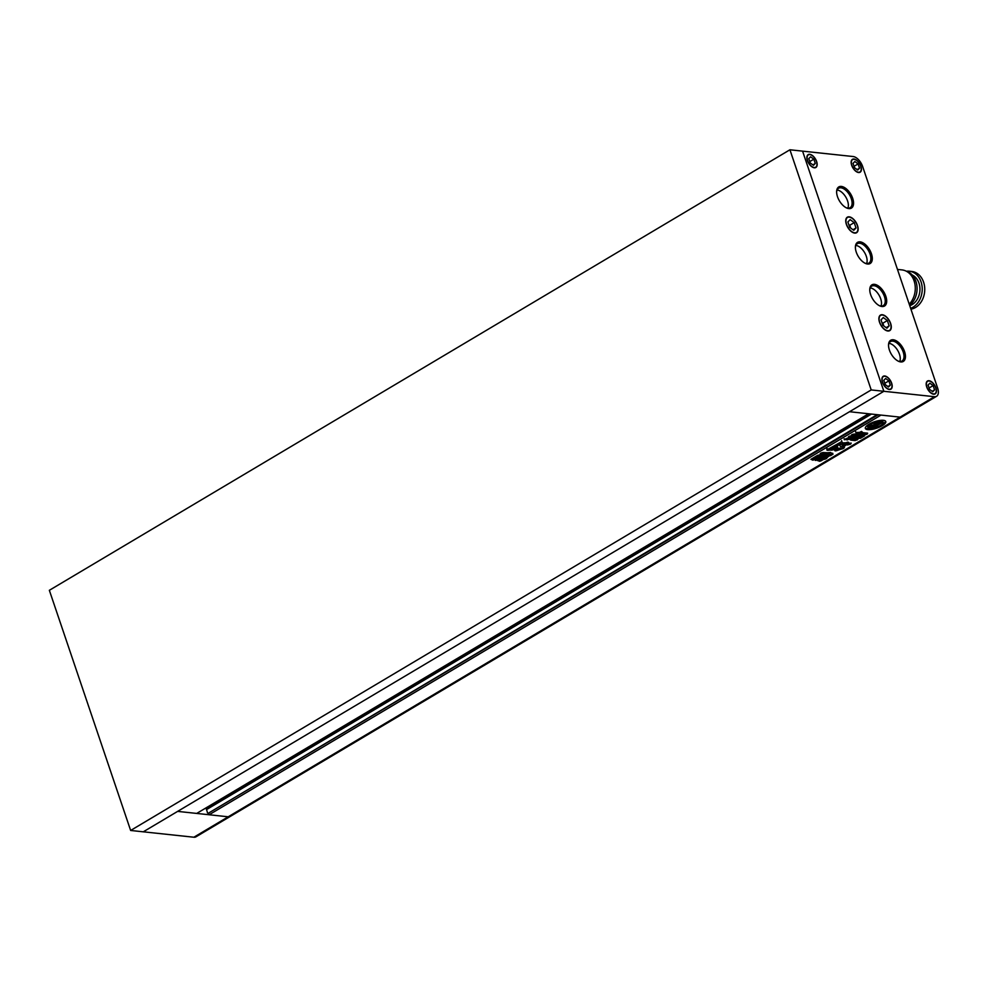 <?xml version="1.0" encoding="UTF-8"?>
<svg xmlns="http://www.w3.org/2000/svg" width="987" height="987" viewBox="0 0 987 987"><rect width="100%" height="100%" fill="white"/><g stroke="black" fill="none" stroke-linecap="round" stroke-linejoin="round"><path stroke-width="1.48" d="M936.577 396.293L196.006 836.803A10.277 5.478 -120.7 0 1 193.871 837.223L228.219 816.792A10.277 5.478 59.3 0 0 230.341 816.385A10.277 5.478 -120.7 0 1 228.219 816.792L209.121 814.756L881.009 415.083L900.107 417.131A10.277 5.478 59.3 0 0 902.241 416.711A10.277 5.478 -120.7 0 1 900.107 417.131L849.523 411.727L868.622 413.763L196.721 813.424L177.623 811.388L228.219 816.792L934.455 396.7L883.858 391.296L802.579 151.134L853.163 156.538A10.277 5.478 59.3 0 1 862.613 166.445L937.65 388.138A10.277 5.478 59.3 0 1 936.577 396.293A10.277 5.478 59.3 0 1 934.455 396.7M871.213 389.939L789.921 149.777L49.35 590.3L130.642 830.462L871.213 389.939L883.858 391.296L143.288 831.819L193.871 837.223M789.921 149.777L802.579 151.134L883.858 391.296L143.288 831.819L130.642 830.462M883.402 420.314A10.783 3.38 161.3 0 0 871.521 422.929A10.783 3.38 161.3 0 0 865.352 428.444A10.783 3.38 161.3 0 0 867.733 429.641A10.783 3.38 161.3 0 0 879.614 427.026A10.783 3.38 161.3 0 0 885.783 421.523A10.783 3.38 161.3 0 0 883.402 420.314M865.303 427.939A10.783 3.38 161.3 0 0 867.413 428.716A10.783 3.38 161.3 0 0 871.718 428.457M873.224 425.027L873.618 426.298L872.187 426.717A4.454 1.394 161.3 0 1 872.076 426.544A4.454 1.394 161.3 0 1 873.483 424.866L877.665 425.311L874.05 427.47L873.791 426.705M867.573 426.655L867.881 427.581A8.118 2.554 161.3 0 1 867.844 427.383L867.524 426.458A8.118 2.554 161.3 0 0 867.573 426.655A8.118 2.554 161.3 0 0 867.659 426.84M867.881 427.581A8.118 2.554 161.3 0 0 869.67 428.494A8.118 2.554 161.3 0 0 872.434 428.37A3.405 1.073 161.3 0 0 871.78 428.148L869.818 427.939A2.973 0.938 161.3 0 1 869.165 427.605A2.973 0.938 161.3 0 1 869.547 426.89L869.3 426.174M822.319 455.698C824.071 455.032 824.601 455.093 823.911 455.871L817.076 459.942C815.324 460.621 814.781 460.559 815.472 459.769L822.319 455.698M824.404 455.389L823.701 455.229M829.092 455.266L829.327 455.932L826.97 457.536L826.588 456.45L828.475 455.328M826.65 456.611L826.65 456.611C826.711 457.487 825.601 458.116 823.318 458.511L823.627 459.424C825.909 459.041 827.032 458.412 826.97 457.536L827.242 457.66M823.294 459.523L821.159 460.793C819.284 461.472 818.667 461.41 819.321 460.596L818.852 461.065M819.321 460.596L827.488 455.735C829.364 455.056 829.968 455.118 829.327 455.932L829.783 455.463M849.832 436.834L850.078 437.525L848.635 437.377C848.018 436.735 848.82 436.254 851.065 435.933L855.556 436.414M855.507 436.402L853.792 438.919L852.756 437.697M853.792 438.919L857.839 439.351L855.149 440.584L850.683 440.116L850.399 439.277M850.732 439.067L852.472 438.031M847.167 440.054L846.858 439.129L852.163 437.105L849.536 439.388L844.243 439.659M844.169 438.845L844.49 439.77L847.179 438.166L848.758 438.339L850.239 437.599L849.918 436.673M864.6 433.922L864.649 435.785L860.504 438.253L854.409 438.586L858.875 435.168L861.33 434.465L864.908 434.848L864.649 435.785L864.908 434.848M827.674 452.762L823.109 452.527C820.851 452.947 819.901 453.514 820.259 454.23L830.079 454.847L830.511 455.723L833.016 454.143L830.449 452.416L827.674 452.762M827.957 455.044L827.649 454.119L829.771 453.921L830.486 455.649M846.624 444.051C845.921 445.211 847.265 445.223 850.683 444.088L851.213 443.089L848.277 443.496L845.933 444.829M846.315 443.126C845.6 444.286 846.957 444.298 850.375 443.163L850.683 444.088L851.213 443.089M844.539 445.211L844.81 446.038C845.625 445.014 844.872 444.94 842.553 445.791L840.764 446.716L839.505 445.149C836.421 445.211 835.409 445.988 836.482 447.469L837.371 447.419L837.519 448.789L834.755 450.64M835.829 446.087L837.062 446.494L837.667 448.061M835.866 446.408L836.482 447.469L836.174 446.543M844.329 445.211L842.664 446.198L843.021 447.296L845.464 445.445M843.021 447.296L844.403 447.567M844.033 447.407C844.292 448.135 843.317 448.715 841.097 449.159L837.667 450.294C835.335 451.145 834.583 451.059 835.397 450.047M835.767 447.95L836.112 448.9L835.767 447.95L829.722 450.146M830.437 449.258C829.919 450.565 831.807 450.442 836.112 448.9L835.446 447.037M855.593 431.578L856.457 433.972L855.914 432.491L856.457 433.972L854.137 434.095C851.917 434.44 851.078 434.946 851.608 435.6L856.136 436.081L861.861 434.083L866.598 434.428L867.622 433.17L863.23 432.701L858.085 434.329L862.206 431.911M861.626 431.701L861.848 432.331L855.914 432.491M858.678 434.391L857.777 433.404L859.529 432.368L859.837 433.293M867.203 433.12L867.462 433.91L867.622 433.17M847.734 442.201L848.006 443.003L845.242 444.631L839.888 444.347L828.796 450.22C827.118 450.479 826.687 450.245 827.501 449.517L826.872 450.047M827.501 449.517L841.911 441.522L842.182 442.657L841.911 441.522M842.392 442.916L845.908 442.768C848.154 441.929 848.857 442.003 848.006 443.003L848.721 442.41M825.922 455.463L826.144 456.105L819.296 460.176C817.544 460.843 817.014 460.781 817.705 460.004L824.552 455.932C826.304 455.254 826.835 455.315 826.144 456.105L826.637 455.612M821.443 454.933L821.739 455.834L812.967 460.213L811.252 459.14L817.569 455.377L819.987 454.773L821.789 454.97L821.739 455.834L821.789 454.97M812.967 460.213L810.944 459.337M209.121 814.756L208.553 813.091L878.171 414.787M208.553 813.091L877.159 414.676M207.541 812.98L206.48 809.167L870.892 414.009M208.319 808.069L207.887 806.786M842.713 446.371L842.96 447.136M843.712 446.482C843.984 447.21 843.009 447.79 840.776 448.234L841.097 449.159M840.776 448.234L839.777 448.123L840.085 449.048M839.777 448.123L839.542 449.171M839.234 448.246L837.346 449.369L837.667 450.294M835.088 449.122C834.274 450.146 835.027 450.22 837.346 449.369M837.062 446.494L837.358 447.136M830.129 448.332C829.611 449.64 831.498 449.517 835.804 447.975M830.203 454.81L832.695 453.218M829.771 453.921L830.227 454.662M828.118 454.069L828.438 454.995M827.649 454.119L820.592 453.366M864.341 434.86L862.083 436.205M860.22 437.414L860.504 438.253M860.183 437.327L857.678 438.043L857.999 438.968M857.678 438.043L854.606 437.71M856.963 436.303L857.691 437.031L859.171 436.155L857.691 437.031M859.171 436.155L858.456 435.415M858.863 435.23L859.097 435.933M858.382 436.624L859.035 437.179L860.528 436.291L859.035 437.179M860.208 435.378L860.454 436.081M860.528 436.291L859.27 435.588M861.873 436.439L859.899 437.278L861.873 436.439L860.627 435.736M861.565 435.514L861.799 436.217M859.726 436.772L860.393 437.327M859.529 432.368L861.528 431.405M866.968 433.096L866.598 434.428M860.775 433.157L866.29 433.503M861.552 433.157L861.861 434.083M857.962 434.514L858.172 435.144M857.826 434.243L856.568 434.983L856.889 435.909M856.568 434.983L855.815 435.156L856.136 436.081M855.815 435.156L851.88 434.736M854.384 436.291L854.125 437.549M853.471 437.994L853.817 436.624M856.864 439.252L857.123 440.017M856.802 439.092L854.841 439.659L855.149 440.584M854.841 439.659L850.51 439.203M852.163 437.105L852.398 437.809M846.858 439.129L845.045 438.944M849.758 436.599L848.869 436.513M847.475 442.201L847.364 443.373M843.527 444.915L843.219 443.99L846.723 442.608L847.043 443.533M844.934 443.718L845.242 444.631M843.219 443.99L840.356 443.694L840.665 444.606M840.356 443.694L839.579 443.422L839.888 444.347M834.903 446.667L834.681 445.593L835.002 446.519M838.284 443.595L839.579 443.422M834.595 445.742L831.868 447.358L832.189 448.283M831.868 447.358L831.622 448.505M831.313 447.58L828.673 449.122L828.981 450.047M827.192 448.591C826.366 449.319 826.798 449.554 828.488 449.295L828.796 450.22M842.182 442.657L841.603 440.597M823.318 458.511L823.627 459.424M822.985 458.597L820.851 459.868L821.159 460.793M819.013 459.671C818.359 460.485 818.976 460.547 820.851 459.868M824.787 455.797L818.988 459.251L819.296 460.176M822.553 455.575L816.755 459.017L817.076 459.942M821.394 454.921L815.089 458.671L815.398 459.597M812.646 459.288L815.089 458.671M818.408 456.685L815.533 458.4L818.408 456.685L817.359 455.686L814.472 457.4L815.533 458.4M818.1 455.772L817.359 455.686L818.1 455.772M869.424 427.001A2.973 0.938 161.3 0 0 869.51 427.013L871.472 427.223A3.405 1.073 161.3 0 1 872.113 427.445L872.434 428.37M879.948 422.843L881.28 422.054L881.588 422.979L877.986 425.126L873.791 424.681A4.454 1.394 161.3 0 1 878.183 423.164L876.579 424.003L880.009 423.016L877.974 422.88A6.169 1.937 161.3 0 0 874.013 424.274A4.898 1.542 161.3 0 0 874.655 423.078A4.898 1.542 161.3 0 0 874.309 422.72A8.118 2.554 161.3 0 0 868.252 426.322A4.898 1.542 161.3 0 0 872.459 425.187A6.169 1.937 161.3 0 0 871.274 426.877L873.039 427.149L874.988 426.002L873.495 425.841M877.776 424.139L877.986 425.126M877.665 424.2L875.321 423.954M878.677 421.98L880.009 423.016M876.703 422.214A6.169 1.937 161.3 0 0 874.605 422.942M874.655 423.078L874.334 422.152A4.898 1.542 161.3 0 0 874.149 421.893M874.038 421.93L874.309 422.72M870.078 423.633A8.118 2.554 161.3 0 0 867.943 425.397L868.252 426.322A2.862 0.901 161.3 0 1 867.524 426.458M873.372 424.941L874.988 426.002M873.1 425.496L872.705 426.84M876.086 425.15L874.926 425.829M873.89 426.976A5.515 1.74 161.3 0 1 873.865 427.112L874.186 428.037A5.515 1.74 161.3 0 0 874.174 427.667A5.515 1.74 161.3 0 0 874.05 427.47M874.186 428.037A8.118 2.554 161.3 0 0 883.303 422.609L882.983 421.683A5.515 1.74 161.3 0 1 882.933 421.696M879.109 420.573A8.118 2.554 161.3 0 1 882.736 421.128L883.057 422.054A8.118 2.554 161.3 0 0 877.036 421.905L876.764 421.091M876.777 421.141A2.862 0.901 161.3 0 1 876.518 421.634L876.826 422.559A2.862 0.901 161.3 0 0 877.073 421.98A2.862 0.901 161.3 0 0 877.036 421.905M883.057 422.054A3.405 1.073 161.3 0 1 881.971 422.091L880.009 421.881A2.973 0.938 161.3 0 0 876.826 422.559M881.588 422.979A5.515 1.74 161.3 0 0 883.303 422.609M872.409 428.333A10.783 3.38 161.3 0 0 874.149 427.926M880.737 425.409A10.783 3.38 161.3 0 0 885.524 421.091M867.844 427.383A2.862 0.901 161.3 0 0 869.547 426.89M933.517 393.924A7.193 3.837 59.3 0 0 934.997 393.64A7.193 3.837 59.3 0 0 935.257 386.707A7.193 3.837 59.3 0 0 929.137 380.994A7.193 3.837 59.3 0 0 927.657 381.278A7.193 3.837 59.3 0 0 927.398 388.224A7.193 3.837 59.3 0 0 933.517 393.924M887.745 330.719A8.735 4.664 59.3 0 0 889.546 330.374A8.735 4.664 59.3 0 0 889.855 321.947A8.735 4.664 59.3 0 0 882.427 315.026A8.735 4.664 59.3 0 0 880.626 315.371A8.735 4.664 59.3 0 0 880.305 323.798A8.735 4.664 59.3 0 0 887.745 330.719M889.25 389.199A7.193 3.837 59.3 0 0 890.73 388.915A7.193 3.837 59.3 0 0 890.99 381.969A7.193 3.837 59.3 0 0 884.87 376.269A7.193 3.837 59.3 0 0 883.39 376.553A7.193 3.837 59.3 0 0 883.131 383.487A7.193 3.837 59.3 0 0 889.25 389.199M814.213 167.506A7.193 3.837 59.3 0 0 815.694 167.222A7.193 3.837 59.3 0 0 815.953 160.289A7.193 3.837 59.3 0 0 809.833 154.577A7.193 3.837 59.3 0 0 808.353 154.86A7.193 3.837 59.3 0 0 808.094 161.806A7.193 3.837 59.3 0 0 814.213 167.506M858.48 172.244A7.193 3.837 59.3 0 0 859.961 171.948A7.193 3.837 59.3 0 0 860.22 165.014A7.193 3.837 59.3 0 0 854.1 159.314A7.193 3.837 59.3 0 0 852.608 159.598A7.193 3.837 59.3 0 0 852.361 166.532A7.193 3.837 59.3 0 0 858.48 172.244M854.594 232.809A8.735 4.664 59.3 0 0 856.408 232.463A8.735 4.664 59.3 0 0 856.716 224.037A8.735 4.664 59.3 0 0 849.289 217.103A8.735 4.664 59.3 0 0 847.475 217.461A8.735 4.664 59.3 0 0 847.167 225.875A8.735 4.664 59.3 0 0 854.594 232.809M906.461 271.24A19 14.916 96.1 0 1 909.261 271.203A19 14.916 96.1 0 1 922.092 286.662A19 14.916 96.1 0 1 913.024 307.191A19 14.916 96.1 0 1 910.631 308.326M909.261 271.203L911.791 271.474A19 14.916 96.1 0 1 924.622 286.933A19 14.916 96.1 0 1 915.554 307.463A19 14.916 96.1 0 1 910.927 309.178M912.222 274.991A16.125 12.658 96.1 0 1 919.946 289.314A16.125 12.658 96.1 0 1 912.148 304.601A16.125 12.658 96.1 0 1 909.743 305.699M900.749 361.933A12.325 6.576 -120.7 0 1 898.318 361.193A12.325 6.576 -120.7 0 1 888.534 344.759A12.325 6.576 -120.7 0 1 893.235 339.762A12.325 6.576 -120.7 0 1 904.586 351.668A12.325 6.576 -120.7 0 1 900.749 361.933M897.874 360.971A11.301 6.033 59.3 0 0 899.688 361.452A11.301 6.033 59.3 0 0 902.019 361.008A11.301 6.033 59.3 0 0 902.426 350.101A11.301 6.033 59.3 0 0 892.803 341.132A11.301 6.033 59.3 0 0 890.471 341.588A11.301 6.033 59.3 0 0 888.522 345.253M881.983 306.513A12.325 6.576 -120.7 0 1 879.553 305.773A12.325 6.576 -120.7 0 1 869.781 289.339A12.325 6.576 -120.7 0 1 874.482 284.342A12.325 6.576 -120.7 0 1 885.82 296.236A12.325 6.576 -120.7 0 1 881.983 306.513M879.121 305.538A11.301 6.033 59.3 0 0 880.922 306.032A11.301 6.033 59.3 0 0 883.266 305.588A11.301 6.033 59.3 0 0 883.673 294.681A11.301 6.033 59.3 0 0 874.05 285.712A11.301 6.033 59.3 0 0 871.706 286.168A11.301 6.033 59.3 0 0 869.769 289.833M867.598 264.022A12.325 6.576 -120.7 0 1 865.167 263.282A12.325 6.576 -120.7 0 1 855.396 246.849A12.325 6.576 -120.7 0 1 860.096 241.852A12.325 6.576 -120.7 0 1 871.435 253.758A12.325 6.576 -120.7 0 1 867.598 264.022M864.735 263.048A11.301 6.033 59.3 0 0 866.549 263.541A11.301 6.033 59.3 0 0 868.881 263.097A11.301 6.033 59.3 0 0 869.288 252.191A11.301 6.033 59.3 0 0 859.665 243.221A11.301 6.033 59.3 0 0 857.333 243.678A11.301 6.033 59.3 0 0 855.384 247.342M848.845 208.602A12.325 6.576 -120.7 0 1 846.414 207.862A12.325 6.576 -120.7 0 1 836.631 191.429A12.325 6.576 -120.7 0 1 841.343 186.432A12.325 6.576 -120.7 0 1 852.682 198.325A12.325 6.576 -120.7 0 1 848.845 208.602M845.97 207.628A11.301 6.033 59.3 0 0 847.784 208.121A11.301 6.033 59.3 0 0 850.115 207.677A11.301 6.033 59.3 0 0 850.523 196.771A11.301 6.033 59.3 0 0 840.912 187.801A11.301 6.033 59.3 0 0 838.568 188.258A11.301 6.033 59.3 0 0 836.631 191.922M847.87 208.134A11.301 6.033 59.3 0 0 845.834 197.153A11.301 6.033 59.3 0 0 837.173 190.022A11.301 6.033 59.3 0 0 837.087 190.01M866.623 263.554A11.301 6.033 59.3 0 0 864.587 252.586A11.301 6.033 59.3 0 0 855.939 245.442A11.301 6.033 59.3 0 0 855.852 245.442M881.009 306.044A11.301 6.033 59.3 0 0 878.973 295.076A11.301 6.033 59.3 0 0 870.312 287.933A11.301 6.033 59.3 0 0 870.238 287.933M899.774 361.464A11.301 6.033 59.3 0 0 897.726 350.496A11.301 6.033 59.3 0 0 889.077 343.353A11.301 6.033 59.3 0 0 888.991 343.353M882.329 314.742A9.043 4.824 59.3 0 0 880.466 315.1A9.043 4.824 59.3 0 0 880.145 323.822A9.043 4.824 59.3 0 0 887.831 331.003A9.043 4.824 59.3 0 0 889.706 330.645A9.043 4.824 59.3 0 0 890.027 321.922A9.043 4.824 59.3 0 0 882.329 314.742M849.19 216.832A9.043 4.824 59.3 0 0 847.327 217.189A9.043 4.824 59.3 0 0 846.994 225.912A9.043 4.824 59.3 0 0 854.693 233.092A9.043 4.824 59.3 0 0 856.568 232.722A9.043 4.824 59.3 0 0 856.889 224.012A9.043 4.824 59.3 0 0 849.19 216.832M854.002 159.03A7.501 3.997 59.3 0 0 852.46 159.326A7.501 3.997 59.3 0 0 852.188 166.569A7.501 3.997 59.3 0 0 858.567 172.515A7.501 3.997 59.3 0 0 860.121 172.219A7.501 3.997 59.3 0 0 860.393 164.989A7.501 3.997 59.3 0 0 854.002 159.03M929.038 380.723A7.501 3.997 59.3 0 0 927.496 381.019A7.501 3.997 59.3 0 0 927.225 388.249A7.501 3.997 59.3 0 0 933.603 394.208A7.501 3.997 59.3 0 0 935.158 393.912A7.501 3.997 59.3 0 0 935.429 386.67A7.501 3.997 59.3 0 0 929.038 380.723M884.784 375.985A7.501 3.997 59.3 0 0 883.229 376.294A7.501 3.997 59.3 0 0 882.958 383.524A7.501 3.997 59.3 0 0 889.349 389.47A7.501 3.997 59.3 0 0 890.891 389.174A7.501 3.997 59.3 0 0 891.162 381.944A7.501 3.997 59.3 0 0 884.784 375.985M809.735 154.305A7.501 3.997 59.3 0 0 808.193 154.601A7.501 3.997 59.3 0 0 807.921 161.831A7.501 3.997 59.3 0 0 814.3 167.79A7.501 3.997 59.3 0 0 815.854 167.494A7.501 3.997 59.3 0 0 816.126 160.252A7.501 3.997 59.3 0 0 809.735 154.305M897.467 269.426L901.982 269.907A19.518 15.323 96.1 0 1 914.776 283.38A19.518 15.323 96.1 0 1 909.237 304.181M906.202 271.166A18.901 14.842 96.1 0 1 916.96 286.242A18.901 14.842 96.1 0 1 909.644 305.378M847.882 221.952L849.684 227.294L853.743 230.292L856.013 227.96L854.199 222.63L850.14 219.632L847.882 221.952M853.015 229.749L856.013 227.96M848.771 224.592L849.721 225.295L854.199 222.63M849.721 225.295L850.634 227.997M853.039 163.373L854.483 167.642L857.728 170.035L859.541 168.172L858.098 163.916L854.841 161.51L853.039 163.373M857.148 169.604L859.541 168.172M854.039 166.322L858.098 163.916M810.574 156.785L808.772 158.648L810.216 162.904L813.473 165.31L815.274 163.447L813.831 159.178L810.574 156.785M812.881 164.878L815.274 163.447M809.772 161.597L813.831 159.178M890.311 385.14L888.868 380.871L885.61 378.465L883.809 380.328L885.253 384.597L888.51 387.003L890.311 385.14L887.918 386.559M884.808 383.289L888.868 380.871M886.894 328.202L889.151 325.87L887.338 320.541L883.279 317.543L881.021 319.862L882.822 325.204L886.894 328.202M886.153 327.659L889.151 325.87M881.909 322.502L882.859 323.205L887.338 320.541M882.859 323.205L883.772 325.907M932.764 391.728L934.578 389.865L933.134 385.596L929.877 383.19L928.076 385.053L929.52 389.322L932.764 391.728M932.184 391.296L934.578 389.865M929.075 388.014L933.134 385.596M206.419 809.661L871.459 414.071M865.759 433.601L866.08 434.527M849.215 438.462L849.536 439.388M871.472 427.223L871.78 428.148M869.51 427.013L869.818 427.939M878.171 422.091L878.43 422.843M877.751 422.214L877.974 422.88M872.175 426.026L872.434 426.816M873.014 425.237L873.335 426.162M206.48 809.167L870.818 413.997M842.54 446.334L842.849 447.247M837.544 447.58L837.852 448.505M837.469 446.704L837.778 447.629M830.511 454.217L830.82 455.143M856.987 437.155L856.679 436.229M859.393 435.983L859.085 435.057M858.345 437.303L858.036 436.377M860.75 436.131L860.442 435.205M862.107 436.266L861.799 435.341M859.702 437.438L859.381 436.513M857.592 433.564L857.9 434.49M856.198 433.096L856.506 434.021M852.324 436.945L852.632 437.87M841.837 441.905L842.158 442.83M826.44 456.586L826.748 457.512M818.692 456.475L818.383 455.562M814.534 458.536L814.226 457.61M934.023 394.22L934.997 393.64M888.473 331.015L889.546 330.374M889.756 389.495L890.73 388.915M814.719 167.802L815.694 167.222M858.986 172.54L859.961 171.948M855.334 233.105L856.408 232.463M846.402 218.09L847.475 217.461M851.633 160.178L852.608 159.598M807.366 155.452L808.353 154.86M882.415 377.133L883.39 376.553M879.553 316.013L880.626 315.371M926.67 381.858L927.657 381.278"/></g></svg>
